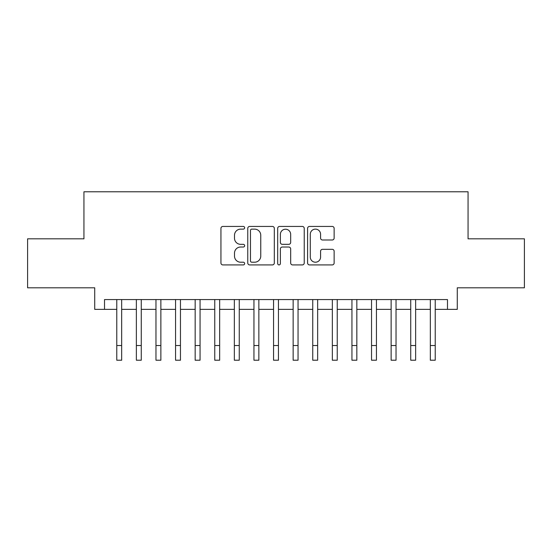 <?xml version="1.0" encoding="UTF-8"?>
<svg xmlns="http://www.w3.org/2000/svg" width="552" height="552" viewBox="0 0 552 552"><rect width="100%" height="100%" fill="white"/><g stroke="black" fill="none" stroke-linecap="round" stroke-linejoin="round"><path stroke-width="0.83" d="M244.646 227.783A1.345 1.345 0 0 0 243.301 226.437L222.856 226.437A1.925 1.925 0 0 0 220.938 228.362L220.938 262.987A1.925 1.925 0 0 0 222.856 264.912L243.301 264.912A1.345 1.345 0 0 0 244.646 263.559A1.345 1.345 0 0 0 243.301 262.214L240.651 262.214A6.155 6.155 0 0 1 234.496 256.059L234.496 253.175A6.155 6.155 0 0 1 240.651 247.02L243.301 247.02A1.345 1.345 0 0 0 244.646 245.674A1.345 1.345 0 0 0 243.301 244.329L240.651 244.329A6.155 6.155 0 0 1 234.496 238.167L234.496 235.283A6.155 6.155 0 0 1 240.651 229.128L243.301 229.128A1.345 1.345 0 0 0 244.646 227.783M332.221 239.996A1.925 1.925 0 0 0 334.139 238.078L334.139 228.362A1.925 1.925 0 0 0 332.221 226.437L309.52 226.437A1.925 1.925 0 0 0 307.595 228.362L307.595 262.987A1.925 1.925 0 0 0 309.52 264.912L332.221 264.912A1.925 1.925 0 0 0 334.139 262.987L334.139 251.25A1.925 1.925 0 0 0 332.221 249.325L322.506 249.325A1.925 1.925 0 0 0 320.581 251.25L320.581 257.073A5.147 5.147 0 0 1 315.433 262.214A5.147 5.147 0 0 1 310.286 257.073L310.286 234.276A5.147 5.147 0 0 1 315.433 229.128A5.147 5.147 0 0 1 320.581 234.276L320.581 238.078A1.925 1.925 0 0 0 322.506 239.996L332.221 239.996M104.521 309.368L104.521 299.563L447.479 299.563L447.479 309.368L457.277 309.368L457.277 287.806L524.4 287.806L524.4 238.816L468.055 238.816L468.055 191.779L83.945 191.779L83.945 238.816L27.6 238.816L27.6 287.806L94.723 287.806L94.723 309.368L116.769 309.368M274.316 228.362A1.925 1.925 0 0 0 272.391 226.437L249.697 226.437A1.925 1.925 0 0 0 247.772 228.362L247.772 262.987A1.925 1.925 0 0 0 249.697 264.912L272.391 264.912A1.925 1.925 0 0 0 274.316 262.987L274.316 228.362M279.609 226.437L302.303 226.437A1.925 1.925 0 0 1 304.228 228.362L304.228 262.987A1.925 1.925 0 0 1 302.303 264.912L292.594 264.912A1.925 1.925 0 0 1 290.669 262.987L290.669 248.945A1.925 1.925 0 0 0 288.744 247.02L282.3 247.02A1.925 1.925 0 0 0 280.375 248.945L280.375 263.559A1.345 1.345 0 0 1 279.029 264.912A1.345 1.345 0 0 1 277.684 263.559L277.684 228.362A1.925 1.925 0 0 1 279.609 226.437M121.668 309.368L136.365 309.368M141.264 309.368L155.968 309.368M160.867 309.368L175.564 309.368M180.463 309.368L195.16 309.368M200.059 309.368L214.756 309.368M219.655 309.368L234.352 309.368M239.257 309.368L253.954 309.368M258.853 309.368L273.55 309.368M278.45 309.368L293.147 309.368M298.045 309.368L312.742 309.368M317.648 309.368L332.345 309.368M337.244 309.368L351.941 309.368M356.84 309.368L371.537 309.368M376.436 309.368L391.133 309.368M396.032 309.368L410.736 309.368M415.635 309.368L430.332 309.368M435.231 309.368L447.479 309.368M251.809 229.128A1.345 1.345 0 0 0 250.463 230.474L250.463 260.868A1.345 1.345 0 0 0 251.809 262.214L254.596 262.214A6.155 6.155 0 0 0 260.758 256.059L260.758 235.283A6.155 6.155 0 0 0 254.596 229.128L251.809 229.128M290.669 234.372A5.147 5.147 0 0 0 285.522 229.225A5.147 5.147 0 0 0 280.375 234.372L280.375 242.404A1.925 1.925 0 0 0 282.3 244.329L288.744 244.329A1.925 1.925 0 0 0 290.669 242.404L290.669 234.372M116.769 345.524L121.668 345.524L121.668 360.221L116.769 360.221L116.769 299.563M121.668 345.524L121.668 299.563M136.365 345.524L141.264 345.524L141.264 360.221L136.365 360.221L136.365 299.563M141.264 345.524L141.264 299.563M155.968 345.524L160.867 345.524L160.867 360.221L155.968 360.221L155.968 299.563M160.867 345.524L160.867 299.563M175.564 345.524L180.463 345.524L180.463 360.221L175.564 360.221L175.564 299.563M180.463 345.524L180.463 299.563M195.16 345.524L200.059 345.524L200.059 360.221L195.16 360.221L195.16 299.563M200.059 345.524L200.059 299.563M214.756 345.524L219.655 345.524L219.655 360.221L214.756 360.221L214.756 299.563M219.655 345.524L219.655 299.563M234.352 345.524L239.257 345.524L239.257 360.221L234.352 360.221L234.352 299.563M239.257 345.524L239.257 299.563M253.954 345.524L258.853 345.524L258.853 360.221L253.954 360.221L253.954 299.563M258.853 345.524L258.853 299.563M273.55 345.524L278.45 345.524L278.45 360.221L273.55 360.221L273.55 299.563M278.45 345.524L278.45 299.563M293.147 345.524L298.045 345.524L298.045 360.221L293.147 360.221L293.147 299.563M298.045 345.524L298.045 299.563M312.742 345.524L317.648 345.524L317.648 360.221L312.742 360.221L312.742 299.563M317.648 345.524L317.648 299.563M332.345 345.524L337.244 345.524L337.244 360.221L332.345 360.221L332.345 299.563M337.244 345.524L337.244 299.563M351.941 345.524L356.84 345.524L356.84 360.221L351.941 360.221L351.941 299.563M356.84 345.524L356.84 299.563M371.537 345.524L376.436 345.524L376.436 360.221L371.537 360.221L371.537 299.563M376.436 345.524L376.436 299.563M391.133 345.524L396.032 345.524L396.032 360.221L391.133 360.221L391.133 299.563M396.032 345.524L396.032 299.563M410.736 345.524L415.635 345.524L415.635 360.221L410.736 360.221L410.736 299.563M415.635 345.524L415.635 299.563M430.332 345.524L435.231 345.524L435.231 360.221L430.332 360.221L430.332 299.563M435.231 345.524L435.231 299.563"/></g></svg>
